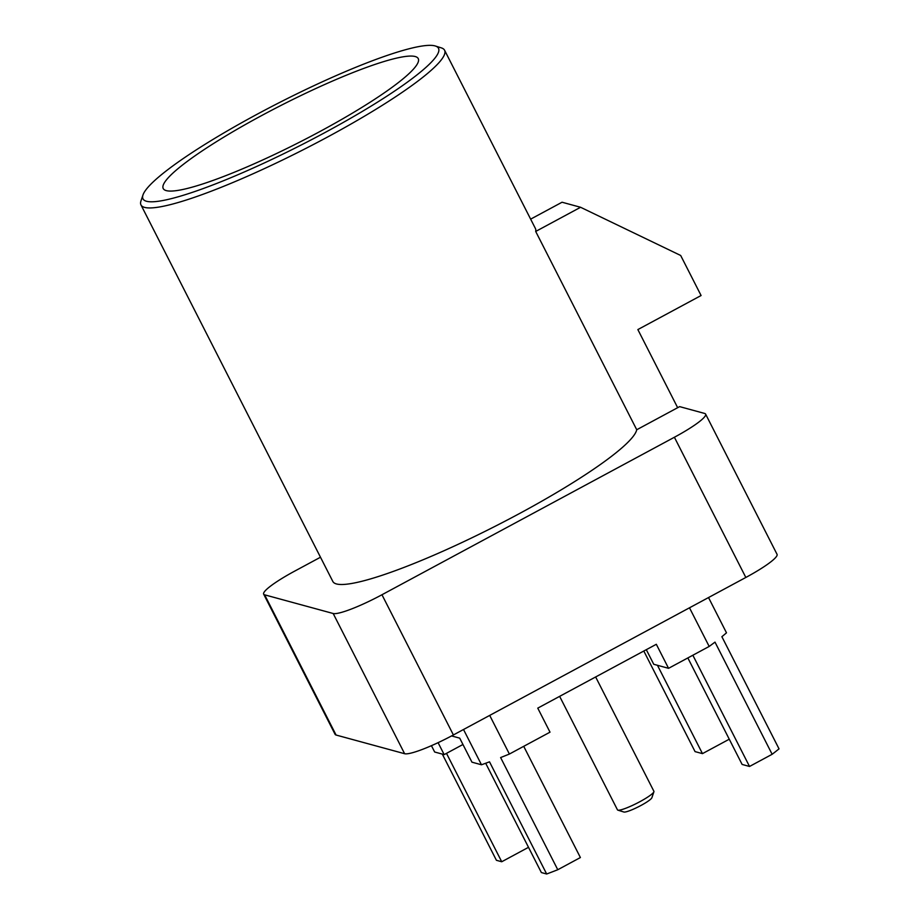 <?xml version="1.0" encoding="UTF-8"?>
<svg xmlns="http://www.w3.org/2000/svg" width="920" height="920" viewBox="0 0 920 920"><rect width="100%" height="100%" fill="white"/><g stroke="black" fill="none" stroke-linecap="round" stroke-linejoin="round"><path stroke-width="1.38" d="M559.636 696.348L617.469 809.853A20.447 2.944 -27 0 0 617.86 810.14A20.447 2.944 -27 0 0 629.452 806.759A20.447 2.944 -27 0 0 653.901 791.775A20.447 2.944 -27 0 0 653.901 791.292L595.643 676.959M653.901 791.775L651.889 797.732A15.904 2.288 153 0 1 632.88 809.393A15.904 2.288 153 0 1 623.863 812.015L617.86 810.14M261.556 115.621A143.106 20.585 -27 0 0 163.219 188.542A143.106 20.585 -27 0 0 319.907 131.525A143.106 20.585 -27 0 0 418.243 58.604A143.106 20.585 -27 0 0 261.556 115.621M324.541 132.79A165.83 23.851 -27 0 0 435.344 46A165.83 23.851 -27 0 0 256.921 114.356A165.83 23.851 -27 0 0 142.979 194.971A165.83 23.851 -27 0 0 324.541 132.79M435.344 46L441.347 47.886A170.373 24.506 153 0 1 444.578 50.232A170.373 24.506 153 0 1 327.509 137.046A170.373 24.506 153 0 1 140.978 204.93A170.373 24.506 153 0 1 140.967 200.928L142.979 194.971M140.978 204.93L332.844 581.486A170.373 24.506 -27 0 0 519.374 513.601A170.373 24.506 -27 0 0 636.732 429.743L679.638 406.628L704.651 413.448A45.436 6.532 -27 0 1 705.606 414.103L777.043 554.311A45.436 6.532 153 0 1 745.832 577.461L453.399 734.953A45.436 6.532 153 0 1 404.616 753.71L336.076 735.034A45.436 6.532 153 0 1 335.11 734.367L263.672 594.17A45.436 6.532 -27 0 0 264.638 594.826L336.076 735.034M444.578 50.232L535.405 228.493A170.373 24.506 153 0 1 535.693 231.449L636.732 429.743M263.672 594.17A45.436 6.532 -27 0 1 294.894 571.009L320.482 557.232M404.616 753.71L333.178 613.502L264.638 594.826M333.178 613.502A45.436 6.532 -27 0 0 381.961 594.745L453.399 734.953M745.832 577.461L674.394 437.253L381.961 594.745M674.394 437.253A45.436 6.532 -27 0 0 705.606 414.103M677.66 407.698L637.859 329.578L701.086 295.527L680.673 255.472L580.577 207.276L562.051 202.227L530.644 219.144M580.577 207.276L535.693 231.449M729.261 739.208L702.466 753.63L657.455 665.286M702.466 753.63L695.06 751.617L643.804 651.026M528.505 847.32L501.722 861.752L446.487 753.353M501.722 861.752L496.421 860.303L442.301 754.089M708.526 597.551L726.49 632.822A181.723 26.139 -27 0 1 721.878 636.697L779.033 748.857A181.723 26.139 153 0 1 772.144 754.285L749.524 766.463L742.118 764.439L687.849 657.938M749.524 766.463L692.852 655.235M523.721 746.327L580.393 857.543L557.773 869.733A181.723 26.139 153 0 1 546.664 874L541.362 872.551L485.679 763.255M463.519 729.514L481.482 764.773A181.723 26.139 -27 0 0 489.509 761.829L546.664 874M557.773 869.733L500.618 757.562A181.723 26.139 -27 0 0 509.392 754.043L489.704 715.404M689.494 607.809L709.182 646.438A181.723 26.139 -27 0 0 714.99 642.114L772.144 754.285M431.434 745.683L434.654 752.008L444.176 754.607L462.955 744.487M709.182 646.438L668.564 668.322L653.74 664.274L646.3 649.681M481.482 764.773L471.96 762.174L459.712 738.139L451.582 735.931M668.564 668.322L656.317 644.287L537.763 708.135L550.01 732.17L509.392 754.043M444.176 754.607L438.092 742.67"/></g></svg>
